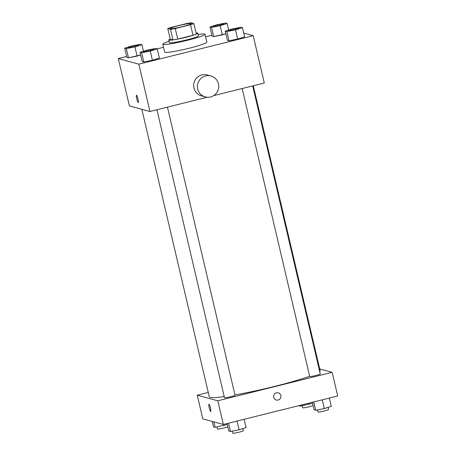 <?xml version="1.0" encoding="UTF-8"?>
<svg xmlns="http://www.w3.org/2000/svg" width="456" height="456" viewBox="0 0 456 456"><rect width="100%" height="100%" fill="white"/><g stroke="black" fill="none" stroke-linecap="round" stroke-linejoin="round"><path stroke-width="0.68" d="M182.679 26.596A10.847 0.935 166.8 0 1 170.253 28.563A10.847 0.935 166.8 0 1 180.599 25.177A10.847 0.935 166.8 0 1 191.372 23.609A10.847 0.935 166.8 0 1 182.679 26.596M193.874 23.547L191.132 22.8A14.563 1.254 166.8 0 0 186.333 23.615L171.085 27.411A14.563 1.254 166.8 0 0 167.745 28.625L170.487 29.372A14.563 1.254 166.8 0 0 175.286 28.557L190.54 24.761A14.563 1.254 166.8 0 0 193.874 23.547L196.342 34.069A14.563 1.254 166.8 0 1 193.008 35.277L190.54 24.761M167.745 28.625L170.213 39.142L172.955 39.889L170.487 29.372M193.008 35.277L177.755 39.073L175.286 28.557M177.755 39.073A14.563 1.254 166.8 0 1 172.955 39.889M170.196 39.079A14.911 1.282 -13.2 0 0 168.76 40.008A14.911 1.282 -13.2 0 0 168.988 40.162A14.911 1.282 -13.2 0 0 184.714 37.58A14.911 1.282 -13.2 0 0 197.796 33.203A14.911 1.282 -13.2 0 0 196.091 33.003M197.796 33.203L198.411 35.83A14.911 1.282 166.8 0 1 186.464 39.934A14.911 1.282 166.8 0 1 169.603 42.796A14.911 1.282 166.8 0 1 169.375 42.642L168.76 40.008M198.103 34.508A21.688 1.87 166.8 0 1 205.012 34.28A21.688 1.87 166.8 0 1 187.633 40.253A21.688 1.87 166.8 0 1 162.775 44.186A21.688 1.87 166.8 0 1 169.068 41.319M205.012 34.28L206.864 42.174A21.688 1.87 166.8 0 1 189.485 48.142A21.688 1.87 166.8 0 1 164.627 52.081L162.775 44.186M124.705 48.171L126.865 57.37L128.478 57.815L140.647 54.994L137.085 56.094L134.925 46.888L141.913 44.728L140.294 44.283L131.693 46.005L124.705 48.171L126.323 48.61L134.925 46.888M209.937 26.944L212.097 36.149L213.716 36.588L225.88 33.767L222.323 34.867L220.162 25.661L227.151 23.501L225.532 23.056L216.925 24.778L209.937 26.944L211.555 27.383L220.162 25.661M211.886 35.255L205.61 36.822M163.51 47.304L157.177 48.883M126.654 56.481L118.298 58.562L138.852 64.159L253.194 35.688L243.749 33.111M140.026 52.343L142.186 61.543L143.8 61.987L152.407 60.266L159.395 58.106L157.234 48.9L155.616 48.456L147.014 50.177L140.026 52.343L141.645 52.782L150.246 51.061L157.234 48.9M225.258 31.116L227.419 40.322L229.037 40.761L237.644 39.039L244.627 36.879L242.472 27.673L240.853 27.229L232.246 28.95L225.258 31.116L226.877 31.555L235.484 29.834L242.472 27.673M118.298 58.562L129.401 105.9L149.956 111.498L138.852 64.159M138.008 99.015A3.728 0.581 76 0 1 138.265 102.457A3.728 0.581 76 0 1 136.8 98.98A3.728 0.581 76 0 1 136.464 95.224A3.728 0.581 76 0 1 138.008 99.015M149.956 111.498L207.184 97.248M213.676 95.629L264.298 83.026L253.194 35.688M205.24 96.911L201.501 95.891A10.847 10.67 -74.8 0 1 194.056 82.621A10.847 10.67 -74.8 0 1 207.201 74.961L210.934 75.981A10.847 10.67 -74.8 0 1 210.552 96.963A10.847 10.67 -74.8 0 1 197.79 83.642A10.847 10.67 -74.8 0 1 210.934 75.981M309.647 376.246A56.937 4.902 166.8 0 1 274.512 386.431A56.937 4.902 166.8 0 1 234.96 394.93M224.215 396.617A56.937 4.902 166.8 0 1 209.27 396.76L141.844 109.292M253.291 85.768L320.135 370.757A56.937 4.902 166.8 0 1 319.702 371.6M242.165 88.538L309.704 376.468A5.421 0.467 -13.2 0 0 315.09 375.687A5.421 0.467 -13.2 0 0 320.26 373.994L252.692 85.916M167.455 107.143L235.022 395.221A5.421 0.467 166.8 0 1 230.679 396.714A5.421 0.467 166.8 0 1 224.466 397.695L156.932 109.765M208.261 392.456L197.254 395.198L217.808 400.795L332.15 372.318L319.707 368.932M217.808 400.795L223.36 424.462L202.806 418.864L197.254 395.198M210.49 408.029A3.728 0.581 76 0 1 210.746 411.472A3.728 0.581 76 0 1 209.281 408A3.728 0.581 76 0 1 208.945 404.238A3.728 0.581 76 0 1 210.49 408.029M223.36 424.462L337.702 395.99L332.15 372.318M278.274 392.821A3.728 3.671 -74.8 0 1 278.137 400.032A3.728 3.671 -74.8 0 1 273.754 395.455A3.728 3.671 -74.8 0 1 280.964 396.458A3.728 3.671 -74.8 0 1 276.313 400.015M210.746 411.472A3.728 0.581 76 0 1 209.281 407.995A3.728 0.581 76 0 1 208.945 404.238M312.326 402.306L314.087 409.824L315.706 410.269L324.307 408.547L331.295 406.382L329.346 398.071M315.706 410.269L313.757 401.953M324.307 408.547L322.267 399.832M328.092 407.379L328.588 409.499A5.421 0.467 166.8 0 1 324.244 410.987A5.421 0.467 166.8 0 1 318.031 411.973L317.541 409.898M298.822 405.669L300.384 406.096L312.548 403.269M300.384 406.096L300.202 405.327M308.986 404.375L308.712 403.207M313.072 405.509A5.421 0.467 166.8 0 1 308.923 406.815A5.421 0.467 166.8 0 1 302.71 407.801L302.22 405.726M227.088 423.533L228.849 431.051L230.468 431.496L239.075 429.774L246.063 427.608L244.114 419.298M230.468 431.496L228.519 423.179M239.075 429.774L237.029 421.059M242.854 428.6L243.35 430.726A5.421 0.467 166.8 0 1 239.007 432.214A5.421 0.467 166.8 0 1 232.794 433.2L232.309 431.125M212.251 421.441L213.528 426.879L215.146 427.323L227.316 424.496M215.146 427.323L213.87 421.88M223.753 425.602L223.48 424.433M227.84 426.736A5.421 0.467 166.8 0 1 223.685 428.041A5.421 0.467 166.8 0 1 217.472 429.028L216.988 426.953M239.138 28.135A5.421 0.467 166.8 0 1 234.794 29.629A5.421 0.467 166.8 0 1 228.581 30.609A5.421 0.467 166.8 0 1 233.751 28.916A5.421 0.467 166.8 0 1 239.138 28.135L239.143 28.152A5.421 0.467 166.8 0 1 239.143 28.152A5.421 0.467 166.8 0 1 234.8 29.646A5.421 0.467 166.8 0 1 228.587 30.632A5.421 0.467 166.8 0 1 228.587 30.62M227.419 40.322L229.037 40.761L226.877 31.555M229.037 40.761L237.644 39.039L235.484 29.834M237.644 39.039L244.627 36.879M219.478 25.473A5.421 0.467 166.8 0 1 213.265 26.459A5.421 0.467 166.8 0 1 213.265 26.448A5.421 0.467 166.8 0 1 218.43 24.744A5.421 0.467 166.8 0 1 223.816 23.963A5.421 0.467 166.8 0 1 223.822 23.98A5.421 0.467 166.8 0 1 219.478 25.473M212.097 36.149L213.716 36.588L211.555 27.383M213.716 36.588L222.323 34.867M228.684 30.056L227.151 23.501M223.822 23.98L223.816 23.963A5.421 0.467 166.8 0 1 219.473 25.456A5.421 0.467 166.8 0 1 213.26 26.437L213.26 26.437M149.562 50.872A5.421 0.467 166.8 0 1 143.349 51.859A5.421 0.467 166.8 0 1 143.349 51.847A5.421 0.467 166.8 0 1 148.519 50.143A5.421 0.467 166.8 0 1 153.906 49.362A5.421 0.467 166.8 0 1 153.911 49.379A5.421 0.467 166.8 0 1 149.562 50.872M142.186 61.543L143.8 61.987L141.645 52.782M143.8 61.987L152.407 60.266L150.246 51.061M152.407 60.266L159.395 58.106M153.911 49.379L153.906 49.362A5.421 0.467 166.8 0 1 149.562 50.855A5.421 0.467 166.8 0 1 143.344 51.836L143.349 51.859M134.241 46.7A5.421 0.467 166.8 0 1 128.028 47.686A5.421 0.467 166.8 0 1 128.028 47.675L128.022 47.663A5.421 0.467 166.8 0 1 133.198 45.971A5.421 0.467 166.8 0 1 138.584 45.19A5.421 0.467 166.8 0 1 138.59 45.207A5.421 0.467 166.8 0 1 134.241 46.7M126.865 57.37L128.478 57.815L126.323 48.61M128.478 57.815L137.085 56.094M143.452 51.283L141.913 44.728M138.59 45.207L138.584 45.19A5.421 0.467 166.8 0 1 134.235 46.683A5.421 0.467 166.8 0 1 128.022 47.663"/></g></svg>
